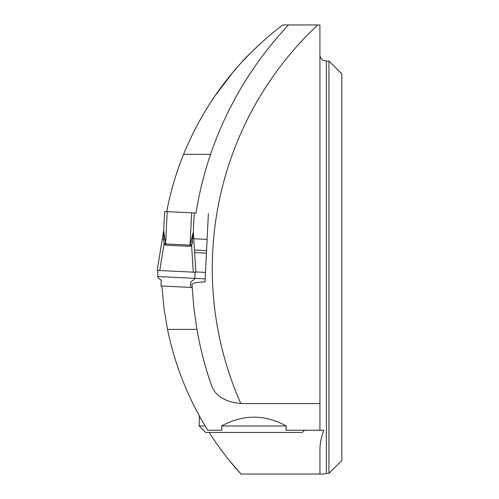 <?xml version="1.0" encoding="UTF-8"?>
<svg xmlns="http://www.w3.org/2000/svg" width="499" height="499" viewBox="0 0 499 499"><rect width="100%" height="100%" fill="white"/><g stroke="black" fill="none" stroke-linecap="round" stroke-linejoin="round"><path stroke-width="0.75" d="M221.575 425.99L286.326 425.99C264.744 414.232 243.156 414.232 221.575 425.99L221.98 430.238L207.777 430.238L205.17 425.99C197.398 412.604 197.398 412.604 205.17 425.99L199.182 425.99L199.382 415.954M207.777 430.238C188.36 399.019 174.943 365.405 167.521 329.402L163.928 307.808L161.888 286.008M164.614 211.526L163.684 230.575L164.614 211.514L166.735 211.62A305.089 305.089 0 0 1 183.532 154.378C204.921 102.283 237.986 59.138 282.733 24.95L288.509 24.95C253.267 62.518 227.27 105.663 210.528 154.378L183.532 154.378M213.609 97.804L234.405 70.34L243.393 60.385C244.285 58.913 251.752 51.69 265.792 38.71M209.162 432.433C218.593 447.216 229.209 461.088 241.011 474.05L228.841 459.847M288.509 24.95L319.915 24.95L319.915 430.238L323.851 430.238L285.921 430.238L286.326 425.99M328.935 473.408L328.935 61.034L326.358 61.034L326.358 473.408L328.935 473.408L341.821 460.521L341.821 73.921L328.935 61.034M241.011 474.05L323.545 474.05L326.358 473.408M323.851 430.238C321.082 437.311 319.772 444.515 319.915 451.857L319.915 474.05M326.358 61.034L323.545 60.385C322.335 60.385 321.125 58.894 319.915 55.907M319.915 403.56L240.799 403.56C225.417 401.926 215.743 396.156 211.776 386.238C205.264 367.701 200.317 348.751 196.937 329.402L193.93 308.519L192.177 287.493L190.581 287.412L190.849 281.841L194.442 279.303L190.849 281.841M195.034 272.242L158.021 270.433L195.034 272.242L194.778 278.336L205.189 278.847L208.376 213.653L205.039 281.935C196.687 282.197 192.352 283.114 192.04 284.692L192.177 287.493M163.466 231.867L157.179 270.396L159.755 270.52L164.015 244.298L163.466 231.867A10.311 7.479 2.8 0 0 163.684 230.575L165.612 243.905L167.19 211.638L196.032 213.048A354.708 354.708 0 0 1 210.528 154.378M207.116 239.395L193.743 238.74M205.039 281.935L205.189 278.847M167.521 329.402L196.937 329.402M199.182 425.99L205.625 432.433L302.275 432.433L304.471 430.238M193.381 233.326L191.616 245.651L193.3 272.161L195.876 272.286L193.381 233.326A10.311 7.479 -177.2 0 1 193.288 232.023L194.217 212.961L191.647 212.836L190.069 245.103L193.288 232.023L194.217 212.973M157.921 277.519L161.246 280.394L160.971 285.964L190.581 287.412M163.672 230.769L163.722 229.746A10.311 10.311 2.8 0 1 163.603 230.894A10.311 10.311 0 0 0 163.722 229.746M193.275 232.216L193.325 231.193A10.311 10.311 0 0 0 193.338 232.347A10.311 10.311 2.8 0 1 193.325 231.193M193.281 232.116L192.988 235.254M192.676 236.869L192.277 238.322M163.822 235.453L163.666 233.819M157.846 277.425L157.678 276.527L194.778 278.336L194.442 279.303M157.678 276.527L158.021 270.433M194.778 278.336L194.523 279.222M160.884 279.82L161.246 280.394M159.755 270.52L193.3 272.161M163.273 238.996L163.447 240.2M190.418 244.335A10.311 0.892 -132.2 0 0 191.616 245.651L192.577 241.628M165.337 243.107A10.311 0.892 -42.2 0 1 164.015 244.298L165.549 245.159L190.007 246.356L191.616 245.651M317.695 24.95A334.087 334.087 0 0 0 240.799 403.56M205.501 272.41L195.851 271.943M206.449 253.105L194.616 252.525M206.567 250.635L194.46 250.043M165.549 245.159L165.612 243.905L190.069 245.103L190.007 246.356"/></g></svg>
